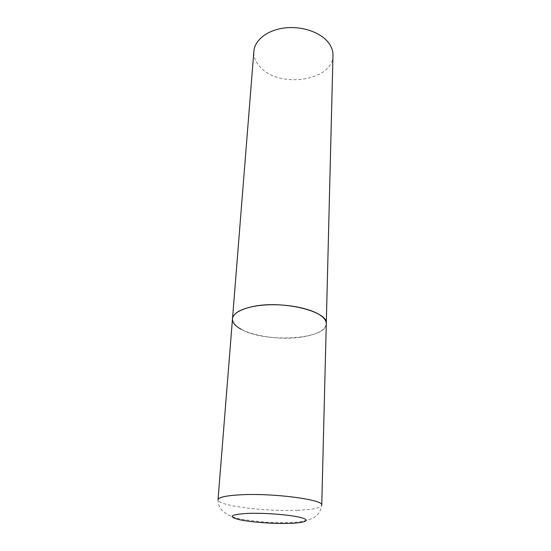 <?xml version="1.0" encoding="UTF-8"?>
<svg xmlns="http://www.w3.org/2000/svg" width="551" height="551" viewBox="0 0 551 551"><rect width="100%" height="100%" fill="white"/><g stroke="black" fill="none" stroke-linecap="round" stroke-linejoin="round"><path stroke-width="0.41" stroke-dasharray="2.75 2.07" d="M232.488 318.829C230.676 331.888 274.846 342.254 303.925 336.702C317.955 334.147 325.407 329.829 326.275 323.74C326.943 339.65 264.955 343.177 241.324 329.402M332.976 55.376C333.389 80.556 280.177 88.787 260.775 67.649C255.829 62.669 253.536 57.201 253.88 51.229M297.382 510.281C312.748 509.613 320.875 507.919 321.75 505.191C320.778 512.134 317.025 516.783 310.502 519.125C304.359 521.163 298.484 522.258 292.884 522.417C282.945 522.865 273.909 522.809 265.775 522.258L243.39 519.627C232.825 517.864 217.79 513.084 218.024 499.757C216.798 505.639 265.616 511.776 297.382 510.281"/><path stroke-width="0.83" d="M326.275 323.74C328.775 311.37 282.098 299.937 252.434 306.631C239.83 309.414 233.176 313.478 232.488 318.829C232.921 311.921 247.13 305.86 267.139 304.868C287.112 303.849 309.524 308.202 319.718 314.835C324.14 317.734 326.33 320.703 326.275 323.74L321.75 505.191C324.408 499.667 272.16 492.794 239.492 494.86C225.655 495.707 218.499 497.339 218.024 499.757L253.88 51.229C254.665 40.326 266.973 30.36 283.786 28.073C300.577 25.745 319.181 31.634 327.618 41.621C331.289 45.988 333.073 50.575 332.976 55.376L326.275 323.74M241.324 329.402C235.291 326.13 232.35 322.61 232.488 318.829M289.089 523.367C305.282 522.927 311.46 520.268 300.639 517.506C290.067 514.744 264.315 512.74 247.53 513.415C230.414 514.517 227.549 516.569 238.941 519.579C250.278 522.148 273.034 523.849 289.089 523.367"/></g></svg>
